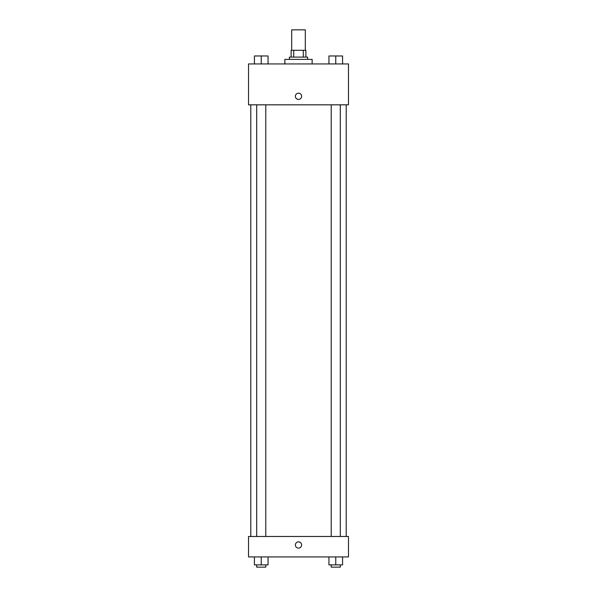 <?xml version="1.0" encoding="UTF-8"?>
<svg xmlns="http://www.w3.org/2000/svg" width="597" height="597" viewBox="0 0 597 597"><rect width="100%" height="100%" fill="white"/><g stroke="black" fill="none" stroke-linecap="round" stroke-linejoin="round"><path stroke-width="0.9" d="M305.313 50.297L305.313 29.85L291.687 29.85L291.687 50.297M293.717 57.111L293.717 50.297L291.12 50.297L291.12 57.111L291.12 50.297M293.717 50.297L305.88 50.297L305.88 57.111M303.283 57.111L303.283 50.297M289.411 59.387L289.411 57.111L307.589 57.111L307.589 59.387M312.134 63.931L312.134 59.387L284.866 59.387L284.866 63.931M248.516 63.931L348.484 63.931L348.484 104.826L248.516 104.826L248.516 63.931M295.373 96.304A3.127 3.127 0 0 1 300.06 93.595A3.127 3.127 0 0 1 300.06 99.012A3.127 3.127 0 0 1 295.373 96.304M248.516 536.479L348.484 536.479L348.484 556.926L248.516 556.926L248.516 536.479M298.5 548.121A3.127 3.127 0 0 1 295.791 543.434A3.127 3.127 0 0 1 301.209 543.434A3.127 3.127 0 0 1 298.5 548.121M328.94 556.926L328.94 564.881L342.574 564.881L342.574 556.926L342.574 564.881M335.76 564.881L335.76 556.926M340.305 564.881L340.305 567.15L331.216 567.15L331.216 564.881M254.426 556.926L254.426 564.881L268.06 564.881L268.06 556.926L268.06 564.881M261.24 564.881L261.24 556.926M265.784 564.881L265.784 567.15L256.695 567.15L256.695 564.881M328.94 63.931L328.94 55.976L342.574 55.976L342.574 63.931L342.574 55.976M335.76 63.931L335.76 55.976L331.216 55.961M340.305 55.976L335.76 55.961M254.426 63.931L254.426 55.976L268.06 55.976L268.06 63.931L268.06 55.976M261.24 63.931L261.24 55.976L256.695 55.961M265.784 55.976L261.24 55.961M346.208 536.479L346.208 104.826M250.792 536.479L250.792 104.826M331.216 104.826L331.216 536.479M340.305 104.826L340.305 536.479M265.784 536.479L265.784 104.826M256.695 536.479L256.695 104.826"/></g></svg>
